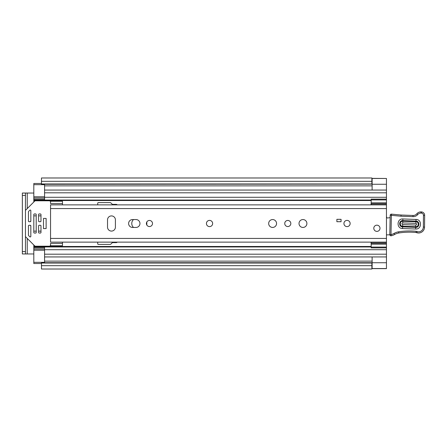 <?xml version="1.0" encoding="UTF-8"?>
<svg xmlns="http://www.w3.org/2000/svg" width="447" height="447" viewBox="0 0 447 447"><rect width="100%" height="100%" fill="white"/><g stroke="black" fill="none" stroke-linecap="round" stroke-linejoin="round"><path stroke-width="0.67" d="M41.465 263.037L371.882 263.037L371.882 265.674L41.465 265.674L41.465 262.713L371.882 262.713L41.465 262.87M41.465 182.454L41.465 181.326L371.882 181.326L371.882 183.963L41.465 183.963L41.465 182.454M372.122 184.259L386.454 184.259L386.454 178.47L372.122 178.47L372.122 190.053L386.454 190.053L386.454 268.63L371.882 268.63M41.465 263.518L33.816 263.518L33.816 262.322L44.571 262.322L44.571 256.941L386.454 256.941L372.122 256.947L372.122 268.53L386.454 268.53M27.25 208.57L27.25 193.037L33.816 193.037M33.816 253.963L27.25 253.963L27.25 238.43M30.832 220.997A3.945 3.945 0 0 0 30.374 221.69M30.374 225.31A3.945 3.945 0 0 0 30.832 226.003M41.465 184.13L371.882 184.13L41.465 184.287L41.465 183.963M386.454 178.47L371.882 178.37M386.454 184.259L386.454 190.059L44.571 190.059L44.571 184.678L33.816 184.678L33.816 183.482L41.465 183.482M371.882 181.326L371.882 177.984L41.465 177.984L41.465 181.326M371.882 265.674L371.882 269.016L41.465 269.016L41.465 265.674M27.25 193.037L22.35 193.037L25.457 193.037L25.457 195.428L22.35 195.428L22.35 193.037M22.35 253.963L22.35 251.572L25.457 251.572L25.457 253.963L22.35 253.963L27.25 253.963M22.35 251.572L22.35 195.428M25.457 251.572L25.457 195.428M209.542 220.393A3.107 3.107 0 0 0 206.436 223.5A3.107 3.107 0 0 0 209.542 226.607A3.107 3.107 0 0 0 212.643 223.5A3.107 3.107 0 0 0 209.542 220.393M111.465 231.088A3.945 3.945 0 0 0 115.41 227.143L115.41 219.857A3.945 3.945 0 0 0 111.465 215.912A3.945 3.945 0 0 0 107.526 219.857L107.526 227.143A3.945 3.945 0 0 0 111.465 231.088M149.454 220.455A3.045 3.045 0 0 0 146.409 223.5A3.045 3.045 0 0 0 149.454 226.545A3.045 3.045 0 0 0 152.5 223.5A3.045 3.045 0 0 0 149.454 220.455M272.614 219.555A3.945 3.945 0 0 0 268.669 223.5A3.945 3.945 0 0 0 272.614 227.445A3.945 3.945 0 0 0 276.553 223.5A3.945 3.945 0 0 0 272.614 219.555M287.784 220.455A3.045 3.045 0 0 0 284.739 223.5A3.045 3.045 0 0 0 287.784 226.545A3.045 3.045 0 0 0 290.829 223.5A3.045 3.045 0 0 0 287.784 220.455M302.954 219.555A3.945 3.945 0 0 0 299.015 223.5A3.945 3.945 0 0 0 302.954 227.445A3.945 3.945 0 0 0 306.899 223.5A3.945 3.945 0 0 0 302.954 219.555M347.034 220.393A3.107 3.107 0 0 0 343.927 223.5A3.107 3.107 0 0 0 347.034 226.607A3.107 3.107 0 0 0 350.141 223.5A3.107 3.107 0 0 0 347.034 220.393M376.899 225.171A3.107 3.107 0 0 0 373.793 228.277A3.107 3.107 0 0 0 376.899 231.384A3.107 3.107 0 0 0 380.006 228.277A3.107 3.107 0 0 0 376.899 225.171M136.011 227.445A3.945 3.945 0 0 0 139.956 223.5A3.945 3.945 0 0 0 136.011 219.555L132.547 219.555A3.945 3.945 0 0 0 128.607 223.5A3.945 3.945 0 0 0 132.547 227.445L136.011 227.445M386.454 204.866L50.545 204.866L50.545 242.134L386.454 242.134M341.061 221.706L336.882 221.706L336.882 219.321L341.061 219.321L341.061 221.706M62.485 203.608L50.545 203.608L50.545 201.279L62.485 201.279L62.485 204.866M62.485 243.392L50.545 243.392L50.545 245.721L62.485 245.721L62.485 242.134M386.454 216.605A2.391 2.391 0 0 1 386.543 216.627A1.196 1.196 0 0 0 388.281 217.873L390.136 217.639M389.907 234.804L386.454 234.871M415.961 221.097L402.831 220.617C398.808 220.282 398.556 226.914 402.602 226.875L415.732 227.355C419.755 227.691 420.007 221.064 415.961 221.097L416.023 219.438C422.214 219.382 421.828 229.529 415.671 229.015L402.54 228.534C396.349 228.59 396.735 218.443 402.892 218.957L416.023 219.438M402.808 221.265L415.939 221.746C419.141 221.712 418.956 226.97 415.755 226.713L402.624 226.227C399.417 226.26 399.607 221.002 402.808 221.265L402.747 222.919C401.663 223.433 401.646 223.981 402.686 224.567L415.816 225.053C416.9 224.539 416.917 223.992 415.878 223.405L402.747 222.919M390.186 215.281A1.196 1.196 0 0 1 391.421 214.135L401.082 215.024L413.022 215.46A4.777 4.777 0 0 0 416.867 213.744A5.135 5.135 0 0 1 421.001 211.9L421.432 211.917A3.347 3.347 0 0 1 424.65 215.359L424.538 227.076A5.973 5.973 0 0 1 416.861 232.747L415.973 232.479A68.067 68.067 0 0 0 398.752 233.004A11.946 11.946 0 0 0 394.667 234.452A11.946 11.946 0 0 1 391.242 235.776A1.196 1.196 0 0 1 389.795 234.58L390.186 215.303A1.196 1.196 0 0 1 390.186 215.281M391.242 235.776L390.985 234.608A10.75 10.75 0 0 0 394.07 233.418A13.142 13.142 0 0 1 398.568 231.825A69.263 69.263 0 0 1 416.202 231.306L417.202 231.602A4.777 4.777 0 0 0 423.348 227.065L423.454 215.331A2.151 2.151 0 0 0 421.387 213.113L420.957 213.096A3.945 3.945 0 0 0 417.783 214.51A5.973 5.973 0 0 1 412.978 216.655L400.987 216.214L391.376 215.325L390.985 234.608L389.795 234.58M415.984 232.423L416.202 231.306A69.263 69.263 0 0 0 398.568 231.825L398.752 233.004M421.387 213.113L421.432 211.917A3.347 3.347 0 0 1 424.65 215.359L423.454 215.331M401.082 215.024L400.987 216.214M420.957 213.096L421.001 211.9A5.135 5.135 0 0 0 416.867 213.744A4.777 4.777 0 0 1 413.022 215.46L412.978 216.655M380.006 228.277A3.107 3.107 0 0 1 376.899 231.384A3.107 3.107 0 0 1 373.793 228.277A3.107 3.107 0 0 1 376.899 225.171A3.107 3.107 0 0 1 380.006 228.277M212.643 223.5A3.107 3.107 0 0 1 209.542 226.607A3.107 3.107 0 0 1 206.436 223.5A3.107 3.107 0 0 1 209.542 220.393A3.107 3.107 0 0 1 212.643 223.5M350.141 223.5A3.107 3.107 0 0 1 347.034 226.607A3.107 3.107 0 0 1 343.927 223.5A3.107 3.107 0 0 1 347.034 220.393A3.107 3.107 0 0 1 350.141 223.5M146.823 225.042L146.823 221.958M370.926 204.866L371.166 203.43M33.816 197.915L33.816 201.999M117.198 204.866A1.196 1.196 0 0 0 116.242 204.385L112.856 204.385A1.196 1.196 0 0 1 112.013 204.039L110.917 202.944A1.196 1.196 0 0 0 110.074 202.597L98.323 202.597A0.598 0.598 0 0 0 97.725 203.195L97.725 204.866M97.725 242.134L97.725 243.805A0.598 0.598 0 0 0 98.323 244.403L110.074 244.403A1.196 1.196 0 0 0 110.917 244.056L112.013 242.961A1.196 1.196 0 0 1 112.856 242.615L116.242 242.615A1.196 1.196 0 0 0 117.198 242.134M33.816 245.001L33.816 249.085M371.166 243.57L370.926 242.134M33.816 200.038L44.571 200.038L44.571 190.059L386.454 190.059M386.454 256.941L44.571 256.941L44.571 246.962L371.166 246.962M44.571 197.96L33.816 197.96L33.816 184.678M33.816 262.322L33.816 249.04L44.571 249.04M33.816 246.962L44.571 246.962L33.816 246.962M386.454 247.085L371.166 247.085L371.166 242.33L386.454 242.33M371.166 247.085L371.166 247.873L386.454 247.873M371.166 244.157L386.454 244.157M386.454 204.67L371.166 204.67L371.166 199.127L386.454 199.127M386.454 202.843L371.166 202.843M371.166 199.915L386.454 199.915M44.571 262.322L44.571 262.713M44.571 184.287L44.571 184.678M46.125 218.421L43.493 218.421L43.493 228.579L46.125 228.579L46.125 218.421M30.234 225.294L29.038 225.294A0.598 0.598 0 0 0 28.44 225.891L28.44 235.156A0.598 0.598 0 0 0 28.619 235.58L29.809 236.77A0.598 0.598 0 0 0 30.832 236.351L30.832 225.891A0.598 0.598 0 0 0 30.234 225.294M50.545 245.001A1.196 1.196 0 0 1 49.349 246.196L35.509 246.196A1.196 1.196 0 0 1 34.665 245.844L25.803 236.988A1.196 1.196 0 0 1 25.457 236.145M29.038 221.706L30.234 221.706A0.598 0.598 0 0 0 30.832 221.109L30.832 210.649A0.598 0.598 0 0 0 29.809 210.23L28.619 211.42A0.598 0.598 0 0 0 28.44 211.844L28.44 221.109A0.598 0.598 0 0 0 29.038 221.706M25.457 210.855A1.196 1.196 0 0 1 25.803 210.012L34.665 201.156A1.196 1.196 0 0 1 35.509 200.804L49.349 200.804A1.196 1.196 0 0 1 50.545 201.999M40.386 225.294L39.191 225.294A0.598 0.598 0 0 0 38.598 225.891L38.598 232.457A0.598 0.598 0 0 0 39.191 233.055L40.386 233.055A0.598 0.598 0 0 0 40.984 232.457L40.984 225.891A0.598 0.598 0 0 0 40.386 225.294M40.386 213.945L39.191 213.945A0.598 0.598 0 0 0 38.598 214.543L38.598 221.109A0.598 0.598 0 0 0 39.191 221.706L40.386 221.706A0.598 0.598 0 0 0 40.984 221.109L40.984 214.543A0.598 0.598 0 0 0 40.386 213.945M35.609 213.945L34.413 213.945A0.598 0.598 0 0 0 33.816 214.543L33.816 232.457A0.598 0.598 0 0 0 34.413 233.055L35.609 233.055A0.598 0.598 0 0 0 36.207 232.457L36.207 214.543A0.598 0.598 0 0 0 35.609 213.945M46.125 228.49L46.125 218.51M133.497 219.555A5.375 5.375 0 0 0 133.497 227.445M372.122 262.741L386.454 262.741M44.571 185.868L372.122 185.868M44.571 261.132L372.122 261.132M50.545 208.57L386.454 208.57M50.545 238.43L386.454 238.43M415.671 229.015L415.816 225.053M391.421 214.135L391.376 215.325L390.186 215.303M394.667 234.452L394.07 233.418M416.861 232.747L417.202 231.602L416.202 231.306M424.538 227.076L423.348 227.065M416.867 213.744L417.783 214.51M421.432 211.917L421.409 212.409M402.54 228.534L402.602 226.875M402.831 220.617L402.892 218.957M415.878 223.405L415.939 221.746M402.624 226.227L402.686 224.567M33.816 200.513L371.166 200.513M33.816 246.487L371.166 246.487M33.816 215.856L36.207 215.856M38.598 215.856L40.984 215.856M33.816 231.144L36.207 231.144M38.598 231.144L40.984 231.144M44.571 192.802L386.454 192.802M44.571 197.289L386.454 197.289M33.816 199.211L44.571 199.211M44.571 254.198L386.454 254.198M44.571 249.711L386.454 249.711M33.816 247.789L44.571 247.789M371.166 243.274L386.454 243.274M386.454 203.726L371.166 203.726M44.571 250.236L33.816 250.236M33.816 196.764L44.571 196.764M44.571 200.038L371.166 200.038"/></g></svg>
